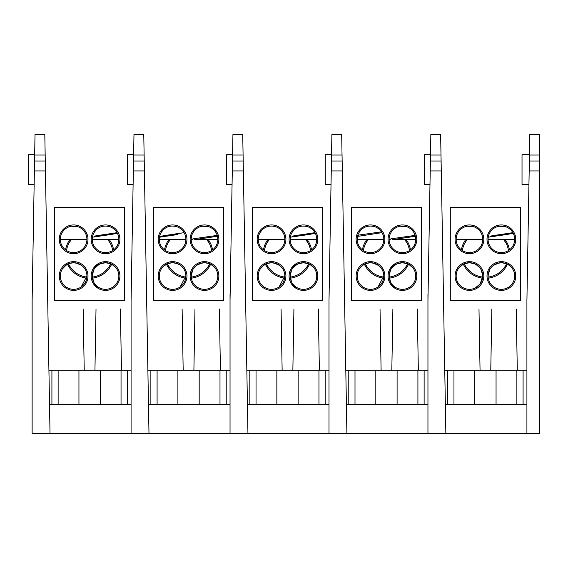 <?xml version="1.0" encoding="UTF-8"?>
<svg xmlns="http://www.w3.org/2000/svg" width="568" height="568" viewBox="0 0 568 568"><rect width="100%" height="100%" fill="white"/><g stroke="black" fill="none" stroke-linecap="round" stroke-linejoin="round"><path stroke-width="0.85" d="M342.042 155.036L341.688 134.502L331.897 134.502L331.534 155.036L342.042 155.036L346.906 433.498L445.859 433.498L440.64 134.502L430.849 134.502L430.494 155.036L441.002 155.036M441.102 161.007L430.388 161.007L430.494 155.036M441.279 170.94L430.217 170.94L430.388 161.007M427.952 433.498L427.952 300.493L430.217 170.94M445.859 433.498L539.6 433.498L539.6 134.502L529.809 134.502L529.348 161.007L539.6 161.007M445.355 404.395L526.912 404.395M444.758 370.293L447.747 370.293L447.747 404.395M526.912 370.293L447.747 370.293M429.983 184.508L424.232 184.508L424.232 154.716L430.501 154.716M478.987 309.006L480.052 370.293L478.987 309.006M516.227 309.006L517.299 370.293L516.227 309.006M491.845 309.006L490.773 370.293L491.845 309.006M539.6 170.94L529.177 170.94L529.348 161.007M529.177 170.94L526.912 300.493L526.912 433.498M529.461 154.716L522.02 154.716L522.02 184.508L528.936 184.508M520.529 300.493L450.303 300.493L450.303 207.391L520.529 207.391L520.529 300.493M483.815 276.02A14.363 14.363 0 0 0 462.274 263.58A14.363 14.363 0 0 0 462.274 288.459A14.363 14.363 0 0 0 483.815 276.02M483.815 239.313A14.363 14.363 0 0 0 462.274 226.866A14.363 14.363 0 0 0 462.274 251.752A14.363 14.363 0 0 0 483.815 239.313M515.744 239.313A14.363 14.363 0 0 0 494.195 226.866A14.363 14.363 0 0 0 494.195 251.752A14.363 14.363 0 0 0 515.744 239.313M515.744 276.02A14.363 14.363 0 0 0 494.195 263.58A14.363 14.363 0 0 0 494.195 288.459A14.363 14.363 0 0 0 515.744 276.02M461.386 249.884A24.367 24.367 0 0 1 465.93 239.313M504.902 239.313A24.367 24.367 0 0 1 509.439 249.884M507.508 264.219A24.367 24.367 0 0 1 488.246 278.142M482.587 278.142A24.367 24.367 0 0 1 463.318 264.219M482.757 276.02A13.298 13.298 0 0 0 462.806 264.503A13.298 13.298 0 0 0 462.806 287.536A13.298 13.298 0 0 0 482.757 276.02L480.23 283.808L475.295 287.969A13.298 13.298 0 0 1 456.154 276.02A13.298 13.298 0 0 1 475.295 264.07L477.979 265.81M482.757 239.313A13.298 13.298 0 0 0 462.806 227.789A13.298 13.298 0 0 0 462.806 250.829A13.298 13.298 0 0 0 482.757 239.313L456.154 239.313M514.679 239.313A13.298 13.298 0 0 0 494.728 227.789A13.298 13.298 0 0 0 494.728 250.829A13.298 13.298 0 0 0 514.679 239.313L488.075 239.313M514.679 276.02A13.298 13.298 0 0 0 494.728 264.503A13.298 13.298 0 0 0 494.728 287.536A13.298 13.298 0 0 0 514.679 276.02M462.359 250.559A23.302 23.302 0 0 1 467.279 239.313L464.631 243.395L467.279 239.313A23.302 23.302 0 0 0 462.359 250.559M503.553 239.313A23.302 23.302 0 0 1 508.474 250.559A23.302 23.302 0 0 0 503.553 239.313L506.195 243.395L503.553 239.313M506.542 263.765A23.302 23.302 0 0 1 488.118 277.085A23.302 23.302 0 0 0 506.542 263.765M482.715 277.085A23.302 23.302 0 0 1 464.283 263.765A23.302 23.302 0 0 0 482.715 277.085M482.722 275.061L480.784 269.047M480.45 268.536L478.192 265.987M479.761 284.426C479.009 285.299 479.009 285.299 479.761 284.426C479.009 285.299 479.009 285.299 479.761 284.426M459.143 284.426C459.895 285.299 459.895 285.299 459.143 284.426C459.895 285.299 459.895 285.299 459.143 284.426M459.001 267.798L461.344 265.476L463.928 263.921L469.452 262.721L472.917 263.176L475.906 264.39L480.109 268.06M479.917 267.805L477.581 265.49L474.997 263.928L469.466 262.721L466.008 263.176L463.012 264.383L458.802 268.053M479.761 247.719L479.761 247.719C479.009 248.585 479.009 248.585 479.761 247.719C479.009 248.585 479.009 248.585 479.761 247.719L479.761 247.719M459.143 247.719L459.15 247.719C459.895 248.585 459.895 248.585 459.143 247.719C459.895 248.585 459.895 248.585 459.143 247.719L459.143 247.719M474.01 226.809L467.073 226.22M511.683 247.719L511.683 247.719C510.93 248.585 510.93 248.585 511.683 247.719C510.93 248.585 510.93 248.585 511.683 247.719L511.683 247.719M491.071 247.719L491.071 247.719C491.817 248.585 491.817 248.585 491.071 247.719C491.817 248.585 491.817 248.585 491.071 247.719L491.071 247.719M505.932 226.809L498.995 226.22M493.578 265.242L493.194 265.533M489.588 269.864L488.075 276.034M488.111 276.978L488.26 278.221M511.683 284.426L511.683 284.426C510.93 285.299 510.93 285.299 511.683 284.426C510.93 285.299 510.93 285.299 511.683 284.426L511.683 284.426M491.071 284.426L491.071 284.426C491.817 285.299 491.817 285.299 491.071 284.426C491.817 285.299 491.817 285.299 491.071 284.426L491.071 284.426M505.953 263.531L501.388 262.721L499.066 262.92L493.265 265.476L496.815 263.524L501.374 262.721L505.676 263.431L509.482 265.476M510.185 266.051L510.653 266.484M511.349 267.216L511.768 267.72M511.363 267.23L510.81 266.64M510.199 266.065L509.681 265.632M509.503 265.49L506.202 263.623M492.57 266.051L492.101 266.491M491.952 266.633L490.724 268.053M498.612 273.144C494.579 275.53 494.579 275.53 498.612 273.144C503.383 268.969 505.918 266.08 506.195 264.482C505.896 266.108 503.369 268.998 498.612 273.144M472.221 273.144C476.254 275.53 476.254 275.53 472.221 273.144C467.443 268.969 464.915 266.08 464.631 264.482C464.936 266.108 467.464 268.998 472.221 273.144M492.854 236.558L488.963 237.112M488.239 237.211L513.302 233.412M512.357 233.569L510.93 233.803M508.765 234.151L507.785 234.307M505.066 234.733L499.258 235.621M496.127 236.082L494.43 236.331M491.824 235.841L498.335 234.811M508.956 233.221L509.957 233.079M512.897 232.66L490.39 236.075M331.897 134.502L341.688 134.502M342.149 161.007L331.435 161.007L331.534 155.036M342.319 170.94L331.258 170.94L331.435 161.007M346.906 433.498L329 433.498L329 300.493L331.258 170.94M346.395 404.395L427.952 404.395M345.798 370.293L348.787 370.293L348.787 404.395M427.952 370.293L348.787 370.293M331.023 184.508L325.272 184.508L325.272 154.716L331.542 154.716M427.952 300.493L427.952 294.11L427.952 300.493M380.027 309.006L381.1 370.293L380.027 309.006M417.267 309.006L418.339 370.293L417.267 309.006M392.886 309.006L391.813 370.293L392.886 309.006M144.13 155.036L143.768 134.502L133.977 134.502L133.622 155.036L144.13 155.036L148.986 433.498L247.946 433.498L242.728 134.502L232.937 134.502L232.582 155.036L243.083 155.036M243.189 161.007L232.475 161.007L232.582 155.036M243.36 170.94L232.298 170.94L232.475 161.007M230.04 433.498L230.04 300.493L232.298 170.94M247.946 433.498L329 433.498M247.435 404.395L329 404.395M246.846 370.293L249.828 370.293L249.828 404.395M329 370.293L249.828 370.293M232.064 184.508L226.312 184.508L226.312 154.716L232.582 154.716M281.068 309.006L282.14 370.293L281.068 309.006M318.314 309.006L319.379 370.293L318.314 309.006M293.926 309.006L292.861 370.293L293.926 309.006M421.57 300.493L351.344 300.493L351.344 207.391L421.57 207.391L421.57 300.493M384.863 276.02A14.363 14.363 0 0 0 363.314 263.58A14.363 14.363 0 0 0 363.314 288.459A14.363 14.363 0 0 0 384.863 276.02M384.863 239.313A14.363 14.363 0 0 0 363.314 226.866A14.363 14.363 0 0 0 363.314 251.752A14.363 14.363 0 0 0 384.863 239.313M416.784 239.313A14.363 14.363 0 0 0 395.236 226.866A14.363 14.363 0 0 0 395.236 251.752A14.363 14.363 0 0 0 416.784 239.313M416.784 276.02A14.363 14.363 0 0 0 395.236 263.58A14.363 14.363 0 0 0 395.236 288.459A14.363 14.363 0 0 0 416.784 276.02M362.427 249.884A24.367 24.367 0 0 1 366.971 239.313M405.942 239.313A24.367 24.367 0 0 1 410.486 249.884M408.548 264.219A24.367 24.367 0 0 1 389.286 278.142M383.627 278.142A24.367 24.367 0 0 1 364.365 264.219M383.798 276.02A13.298 13.298 0 0 0 363.847 264.503A13.298 13.298 0 0 0 363.847 287.536A13.298 13.298 0 0 0 383.798 276.02L378.018 286.989M383.798 239.313A13.298 13.298 0 0 0 363.847 227.789A13.298 13.298 0 0 0 363.847 250.829A13.298 13.298 0 0 0 383.798 239.313L357.194 239.313M415.719 239.313A13.298 13.298 0 0 0 395.768 227.789A13.298 13.298 0 0 0 395.768 250.829A13.298 13.298 0 0 0 415.719 239.313L394.945 239.313M415.719 276.02A13.298 13.298 0 0 0 395.768 264.503A13.298 13.298 0 0 0 395.768 287.536A13.298 13.298 0 0 0 415.719 276.02M363.399 250.559A23.302 23.302 0 0 1 368.32 239.313L365.678 243.395L368.32 239.313A23.302 23.302 0 0 0 363.399 250.559M404.594 239.313A23.302 23.302 0 0 1 409.514 250.559A23.302 23.302 0 0 0 404.594 239.313L407.235 243.395L404.594 239.313M407.59 263.765A23.302 23.302 0 0 1 389.158 277.085A23.302 23.302 0 0 0 407.59 263.765M383.755 277.085A23.302 23.302 0 0 1 365.323 263.765A23.302 23.302 0 0 0 383.755 277.085M383.762 275.061L383.613 273.811M380.801 284.426L380.801 284.426C380.056 285.299 380.056 285.299 380.801 284.426C380.056 285.299 380.056 285.299 380.801 284.426L380.801 284.426M360.19 284.426L360.19 284.426C360.943 285.299 360.943 285.299 360.19 284.426C360.943 285.299 360.943 285.299 360.19 284.426L360.19 284.426M378.622 265.49L375.072 263.531L370.506 262.721L368.185 262.92L362.782 265.185L359.161 269.054L362.022 265.767L365.941 263.524L370.499 262.721L372.821 262.927L378.607 265.476M379.303 266.051L379.772 266.484M379.914 266.626L380.482 267.23M380.468 267.216L380.894 267.72M379.317 266.065L378.806 265.632M380.801 247.719C380.056 248.585 380.056 248.585 380.801 247.719C380.056 248.585 380.056 248.585 380.801 247.719M360.19 247.719C360.943 248.585 360.943 248.585 360.19 247.719C360.943 248.585 360.943 248.585 360.19 247.719M375.05 226.809C370.066 225.404 365.842 226.057 362.37 228.776M361.063 229.934L359.161 232.347M412.723 247.719L412.723 247.719C411.977 248.585 411.977 248.585 412.723 247.719C411.977 248.585 411.977 248.585 412.723 247.719L412.723 247.719M392.112 247.719L392.112 247.719C392.864 248.585 392.864 248.585 392.112 247.719C392.864 248.585 392.864 248.585 392.112 247.719L392.112 247.719M406.972 226.809L400.042 226.22M396.57 264.07C387.348 265.504 387.34 286.542 396.57 287.969M412.723 284.426C411.977 285.299 411.977 285.299 412.723 284.426C411.977 285.299 411.977 285.299 412.723 284.426M392.112 284.426C392.864 285.299 392.864 285.299 392.112 284.426C392.864 285.299 392.864 285.299 392.112 284.426M391.963 267.798L394.306 265.476L396.89 263.921L402.421 262.721L405.886 263.176L408.868 264.39L413.078 268.06M412.879 267.805L410.728 265.632L407.966 263.928L402.428 262.721L398.97 263.176L395.974 264.383L391.771 268.053M390.33 239.313L389.115 239.313M399.652 273.144C395.619 275.53 395.619 275.53 399.652 273.144C404.43 268.969 406.958 266.08 407.235 264.482C406.936 266.108 404.409 268.998 399.652 273.144M373.261 273.144C377.294 275.53 377.294 275.53 373.261 273.144C368.483 268.969 365.955 266.08 365.678 264.482C365.977 266.108 368.504 268.998 373.261 273.144M381.497 231.829L358.997 235.046L357.57 236.16M357.513 236.409L381.114 232.788M415.719 236.21L414.051 235.542L390.919 238.844L389.818 239.71M415.364 236.26L413.277 236.551M413.248 236.558L407.043 237.452M406.83 237.488L397.565 238.894M392.474 239.71C388.938 239.71 388.938 239.71 392.474 239.71L415.719 236.21L392.474 239.71M322.61 300.493L252.384 300.493L252.384 207.391L322.61 207.391L322.61 300.493M285.903 276.02A14.363 14.363 0 0 0 264.354 263.58A14.363 14.363 0 0 0 264.354 288.459A14.363 14.363 0 0 0 285.903 276.02M285.903 239.313A14.363 14.363 0 0 0 264.354 226.866A14.363 14.363 0 0 0 264.354 251.752A14.363 14.363 0 0 0 285.903 239.313M317.824 239.313A14.363 14.363 0 0 0 296.276 226.866A14.363 14.363 0 0 0 296.276 251.752A14.363 14.363 0 0 0 317.824 239.313M317.824 276.02A14.363 14.363 0 0 0 296.276 263.58A14.363 14.363 0 0 0 296.276 288.459A14.363 14.363 0 0 0 317.824 276.02M263.474 249.884A24.367 24.367 0 0 1 268.011 239.313M306.983 239.313A24.367 24.367 0 0 1 311.527 249.884M309.596 264.219A24.367 24.367 0 0 1 290.333 278.142M284.667 278.142A24.367 24.367 0 0 1 265.405 264.219M284.838 276.02A13.298 13.298 0 0 0 264.887 264.503A13.298 13.298 0 0 0 264.887 287.536A13.298 13.298 0 0 0 284.838 276.02L279.058 286.989M284.838 239.313A13.298 13.298 0 0 0 264.887 227.789A13.298 13.298 0 0 0 264.887 250.829A13.298 13.298 0 0 0 284.838 239.313L258.234 239.313M316.759 239.313A13.298 13.298 0 0 0 296.808 227.789A13.298 13.298 0 0 0 296.808 250.829A13.298 13.298 0 0 0 316.759 239.313L290.163 239.313M316.759 276.02A13.298 13.298 0 0 0 296.808 264.503A13.298 13.298 0 0 0 296.808 287.536A13.298 13.298 0 0 0 316.759 276.02M264.439 250.559A23.302 23.302 0 0 1 269.36 239.313L266.719 243.395L269.36 239.313A23.302 23.302 0 0 0 264.439 250.559M305.634 239.313A23.302 23.302 0 0 1 310.554 250.559A23.302 23.302 0 0 0 305.634 239.313L308.282 243.395L305.634 239.313M308.63 263.765A23.302 23.302 0 0 1 290.205 277.085A23.302 23.302 0 0 0 308.63 263.765M284.795 277.085A23.302 23.302 0 0 1 266.371 263.765A23.302 23.302 0 0 0 284.795 277.085M284.802 275.061L284.653 273.811M281.849 284.426L281.849 284.426C281.096 285.299 281.096 285.299 281.849 284.426C281.096 285.299 281.096 285.299 281.849 284.426L281.849 284.426M261.23 284.426L261.23 284.426C261.983 285.299 261.983 285.299 261.23 284.426C261.983 285.299 261.983 285.299 261.23 284.426L261.23 284.426M279.662 265.49L276.112 263.531L271.554 262.721L269.232 262.92L263.822 265.185L260.208 269.054L263.069 265.767L266.981 263.524L271.539 262.721L273.861 262.927L279.648 265.476M280.344 266.051L280.812 266.484M281.508 267.216L281.934 267.72M281.522 267.23L280.968 266.64M280.358 266.065L279.846 265.632M281.849 247.719C281.096 248.585 281.096 248.585 281.849 247.719C281.096 248.585 281.096 248.585 281.849 247.719M261.23 247.719C261.983 248.585 261.983 248.585 261.23 247.719C261.983 248.585 261.983 248.585 261.23 247.719M276.091 226.809C271.113 225.404 266.882 226.057 263.41 228.783M262.104 229.934L260.208 232.347M313.77 247.719C313.018 248.585 313.018 248.585 313.77 247.719C313.018 248.585 313.018 248.585 313.77 247.719M293.152 247.719C293.904 248.585 293.904 248.585 293.152 247.719C293.904 248.585 293.904 248.585 293.152 247.719M308.012 226.809C303.035 225.404 298.803 226.057 295.332 228.783M294.032 229.934L292.129 232.347M297.618 264.07C288.388 265.504 288.381 286.542 297.618 287.969M313.77 284.426C313.018 285.299 313.018 285.299 313.77 284.426C313.018 285.299 313.018 285.299 313.77 284.426M293.152 284.426C293.904 285.299 293.904 285.299 293.152 284.426C293.904 285.299 293.904 285.299 293.152 284.426M293.01 267.798L295.353 265.476L297.93 263.921L303.461 262.721L306.926 263.176L309.908 264.39L314.118 268.06M313.919 267.805L311.768 265.632L309.006 263.928L303.475 262.721L300.018 263.176L297.021 264.383L292.811 268.053M300.692 273.144C296.659 275.53 296.659 275.53 300.692 273.144C305.47 268.969 307.998 266.08 308.282 264.482C307.977 266.108 305.449 268.998 300.692 273.144M274.301 273.144C278.334 275.53 278.334 275.53 274.301 273.144C269.53 268.969 267.003 266.08 266.719 264.482C267.017 266.108 269.551 268.998 274.301 273.144M294.941 236.558L291.05 237.112M290.326 237.211L315.382 233.412M314.445 233.569L313.018 233.803M310.852 234.151L309.865 234.307M307.153 234.733L301.338 235.621M298.214 236.082L296.517 236.331M293.912 235.841L300.415 234.811M311.044 233.221L312.038 233.079M314.977 232.66L292.47 236.075M223.657 300.493L153.424 300.493L153.424 207.391L223.657 207.391L223.657 300.493M186.943 276.02A14.363 14.363 0 0 0 165.394 263.58A14.363 14.363 0 0 0 165.394 288.459A14.363 14.363 0 0 0 186.943 276.02M186.943 239.313A14.363 14.363 0 0 0 165.394 226.866A14.363 14.363 0 0 0 165.394 251.752A14.363 14.363 0 0 0 186.943 239.313M218.865 239.313A14.363 14.363 0 0 0 197.323 226.866A14.363 14.363 0 0 0 197.323 251.752A14.363 14.363 0 0 0 218.865 239.313M218.865 276.02A14.363 14.363 0 0 0 197.323 263.58A14.363 14.363 0 0 0 197.323 288.459A14.363 14.363 0 0 0 218.865 276.02M164.514 249.884A24.367 24.367 0 0 1 169.058 239.313M208.03 239.313A24.367 24.367 0 0 1 212.567 249.884M210.636 264.219A24.367 24.367 0 0 1 191.373 278.142M185.708 278.142A24.367 24.367 0 0 1 166.445 264.219M185.878 276.02A13.298 13.298 0 0 0 165.927 264.503A13.298 13.298 0 0 0 165.927 287.536A13.298 13.298 0 0 0 185.878 276.02L180.106 286.989M185.878 239.313A13.298 13.298 0 0 0 165.927 227.789A13.298 13.298 0 0 0 165.927 250.829A13.298 13.298 0 0 0 185.878 239.313L159.281 239.313M217.8 239.313A13.298 13.298 0 0 0 197.849 227.789A13.298 13.298 0 0 0 197.849 250.829A13.298 13.298 0 0 0 217.8 239.313L197.025 239.313M217.8 276.02A13.298 13.298 0 0 0 197.849 264.503A13.298 13.298 0 0 0 197.849 287.536A13.298 13.298 0 0 0 217.8 276.02M165.487 250.559A23.302 23.302 0 0 1 170.407 239.313L167.759 243.395L170.407 239.313A23.302 23.302 0 0 0 165.487 250.559M206.681 239.313A23.302 23.302 0 0 1 211.601 250.559A23.302 23.302 0 0 0 206.681 239.313L209.322 243.395L206.681 239.313M209.67 263.765A23.302 23.302 0 0 1 191.246 277.085A23.302 23.302 0 0 0 209.67 263.765M185.835 277.085A23.302 23.302 0 0 1 167.411 263.765A23.302 23.302 0 0 0 185.835 277.085M185.85 275.061L185.701 273.819M182.889 284.426L182.889 284.426C182.136 285.299 182.136 285.299 182.889 284.426C182.136 285.299 182.136 285.299 182.889 284.426L182.889 284.426M162.27 284.426L162.27 284.426C163.023 285.299 163.023 285.299 162.27 284.426C163.023 285.299 163.023 285.299 162.27 284.426L162.27 284.426M177.159 263.531L172.594 262.721L170.272 262.92L164.471 265.476L168.022 263.524L172.58 262.721L176.882 263.431L180.688 265.476M181.384 266.051L181.852 266.484M182.555 267.216L182.974 267.72M182.562 267.23L182.008 266.64M181.405 266.065L180.887 265.632M180.709 265.49L177.401 263.623M163.769 266.051L163.3 266.491M163.158 266.633L161.93 268.053M182.889 247.719C182.136 248.585 182.136 248.585 182.889 247.719C182.136 248.585 182.136 248.585 182.889 247.719M162.27 247.719C163.023 248.585 163.023 248.585 162.27 247.719C163.023 248.585 163.023 248.585 162.27 247.719M177.131 226.809C172.154 225.404 167.929 226.057 164.457 228.783M163.151 229.934L161.248 232.347M214.81 247.719L214.81 247.719C214.058 248.585 214.058 248.585 214.81 247.719C214.058 248.585 214.058 248.585 214.81 247.719L214.81 247.719M194.192 247.719L194.192 247.719C194.945 248.585 194.945 248.585 194.192 247.719C194.945 248.585 194.945 248.585 194.192 247.719L194.192 247.719M209.052 226.809L202.123 226.22M196.706 265.242L196.315 265.533M192.715 269.864L191.203 276.034M191.239 276.978L191.388 278.228M214.81 284.426L214.81 284.426C214.058 285.299 214.058 285.299 214.81 284.426C214.058 285.299 214.058 285.299 214.81 284.426L214.81 284.426M194.192 284.426L194.192 284.426C194.945 285.299 194.945 285.299 194.192 284.426C194.945 285.299 194.945 285.299 194.192 284.426L194.192 284.426M212.631 265.49L209.081 263.531L204.516 262.721L202.194 262.92L196.784 265.185L193.17 269.054L196.031 265.767L199.943 263.524L204.501 262.721L206.83 262.927L212.609 265.476M213.305 266.051L213.774 266.484M213.923 266.626L214.484 267.23M214.477 267.216L214.896 267.72M213.327 266.065L212.808 265.632M192.41 239.313L191.203 239.313M201.739 273.144C197.707 275.53 197.707 275.53 201.739 273.144C206.511 268.969 209.038 266.08 209.322 264.482C209.024 266.108 206.489 268.998 201.739 273.144M175.342 273.144C179.381 275.53 179.381 275.53 175.342 273.144C170.57 268.969 168.043 266.08 167.759 264.482C168.064 266.108 170.592 268.998 175.342 273.144M163.307 236.664L160.169 237.112M159.445 237.211L177.976 234.463M176.279 234.733L169.974 235.692M168.866 235.855L167.311 236.082M163.03 235.841L169.541 234.811M175.455 233.917L177.962 233.54M180.035 233.242L182.349 232.908M184.103 232.66L159.601 236.409M217.8 236.21L216.138 235.542L192.999 238.844L191.906 239.71M217.452 236.26L216.614 236.373M215.407 236.544L212.162 237.012M209.166 237.452L199.467 238.922M194.554 239.71C191.018 239.71 191.018 239.71 194.554 239.71L217.8 236.21L194.554 239.71M124.697 300.493L54.471 300.493L54.471 207.391L124.697 207.391L124.697 300.493M87.99 276.02A14.363 14.363 0 0 0 66.442 263.58A14.363 14.363 0 0 0 66.442 288.459A14.363 14.363 0 0 0 87.99 276.02M87.99 239.313A14.363 14.363 0 0 0 66.442 226.866A14.363 14.363 0 0 0 66.442 251.752A14.363 14.363 0 0 0 87.99 239.313M119.912 239.313A14.363 14.363 0 0 0 98.363 226.866A14.363 14.363 0 0 0 98.363 251.752A14.363 14.363 0 0 0 119.912 239.313M119.912 276.02A14.363 14.363 0 0 0 98.363 263.58A14.363 14.363 0 0 0 98.363 288.459A14.363 14.363 0 0 0 119.912 276.02M65.554 249.884A24.367 24.367 0 0 1 70.098 239.313M109.07 239.313A24.367 24.367 0 0 1 113.614 249.884M111.676 264.219A24.367 24.367 0 0 1 92.414 278.142M86.755 278.142A24.367 24.367 0 0 1 67.493 264.219M86.925 276.02A13.298 13.298 0 0 0 66.974 264.503A13.298 13.298 0 0 0 66.974 287.536A13.298 13.298 0 0 0 86.925 276.02L81.146 286.989M86.925 239.313A13.298 13.298 0 0 0 66.974 227.789A13.298 13.298 0 0 0 66.974 250.829A13.298 13.298 0 0 0 86.925 239.313L60.322 239.313M118.847 239.313A13.298 13.298 0 0 0 98.896 227.789A13.298 13.298 0 0 0 98.896 250.829A13.298 13.298 0 0 0 118.847 239.313L92.243 239.313M118.847 276.02A13.298 13.298 0 0 0 98.896 264.503A13.298 13.298 0 0 0 98.896 287.536A13.298 13.298 0 0 0 118.847 276.02M66.527 250.559A23.302 23.302 0 0 1 71.447 239.313L68.799 243.395L71.447 239.313A23.302 23.302 0 0 0 66.527 250.559M107.721 239.313A23.302 23.302 0 0 1 112.641 250.559A23.302 23.302 0 0 0 107.721 239.313L110.362 243.395L107.721 239.313M110.717 263.765A23.302 23.302 0 0 1 92.286 277.085A23.302 23.302 0 0 0 110.717 263.765M86.883 277.085A23.302 23.302 0 0 1 68.451 263.765A23.302 23.302 0 0 0 86.883 277.085M86.89 275.061L86.741 273.811M83.929 284.426L83.929 284.426C83.177 285.299 83.177 285.299 83.929 284.426C83.177 285.299 83.177 285.299 83.929 284.426L83.929 284.426M63.318 284.426L63.318 284.426C64.063 285.299 64.063 285.299 63.318 284.426C64.063 285.299 64.063 285.299 63.318 284.426L63.318 284.426M81.749 265.49L78.199 263.531L73.634 262.721L71.312 262.92L66.314 264.908L62.288 269.054L65.15 265.767L69.062 263.524L73.62 262.721L75.949 262.927L81.735 265.476M82.424 266.051L82.9 266.484M83.042 266.626L83.61 267.23M83.595 267.216L84.014 267.72M82.445 266.065L81.934 265.632M83.929 247.719L83.929 247.719C83.177 248.585 83.177 248.585 83.929 247.719C83.177 248.585 83.177 248.585 83.929 247.719L83.929 247.719M63.318 247.719L63.318 247.719C64.063 248.585 64.063 248.585 63.318 247.719C64.063 248.585 64.063 248.585 63.318 247.719L63.318 247.719M78.178 226.809L71.248 226.22M115.851 247.719C115.098 248.585 115.098 248.585 115.851 247.719C115.098 248.585 115.098 248.585 115.851 247.719M95.239 247.719C95.985 248.585 95.985 248.585 95.239 247.719C95.985 248.585 95.985 248.585 95.239 247.719M110.1 226.809C105.115 225.404 100.891 226.057 97.419 228.783M96.113 229.934L94.21 232.347M99.698 264.07C90.475 265.504 90.468 286.542 99.698 287.969M115.851 284.426C115.098 285.299 115.098 285.299 115.851 284.426C115.098 285.299 115.098 285.299 115.851 284.426M95.239 284.426C95.985 285.299 95.985 285.299 95.239 284.426C95.985 285.299 95.985 285.299 95.239 284.426M95.09 267.798L97.433 265.476L100.018 263.921L105.541 262.721L109.006 263.176L111.995 264.39L116.199 268.06M116.007 267.805L113.856 265.632L111.087 263.928L105.556 262.721L102.098 263.176L99.102 264.383L94.899 268.053M102.78 273.144C98.747 275.53 98.747 275.53 102.78 273.144C107.558 268.969 110.085 266.08 110.362 264.482C110.064 266.108 107.537 268.998 102.78 273.144M76.389 273.144C80.422 275.53 80.422 275.53 76.389 273.144C71.611 268.969 69.083 266.08 68.799 264.482C69.104 266.108 71.632 268.998 76.389 273.144M97.022 236.558L93.131 237.112M92.414 237.211L117.469 233.412M116.525 233.569L115.098 233.803M112.933 234.151L111.953 234.307M109.233 234.733L103.426 235.621M100.295 236.082L98.605 236.331M95.992 235.841L102.503 234.811M113.131 233.221L114.125 233.079M117.065 232.66L94.558 236.075M144.229 161.007L133.516 161.007L133.622 155.036M144.407 170.94L133.345 170.94L133.516 161.007M148.986 433.498L131.08 433.498L131.08 300.493L133.345 170.94M148.482 404.395L230.04 404.395M147.886 370.293L150.875 370.293L150.875 404.395M230.04 370.293L150.875 370.293M133.104 184.508L127.36 184.508L127.36 154.716L133.629 154.716M230.04 300.493L230.04 294.11L230.04 300.493M182.115 309.006L183.18 370.293L182.115 309.006M219.354 309.006L220.427 370.293L219.354 309.006M194.973 309.006L193.901 370.293L194.973 309.006M45.447 170.94L34.385 170.94L32.127 300.493L32.127 433.498L50.027 433.498L44.808 134.502L35.024 134.502L44.808 134.502M35.024 134.502L34.662 155.036L45.17 155.036M45.277 161.007L34.556 161.007L34.662 155.036M34.385 170.94L34.556 161.007M50.027 433.498L131.08 433.498M49.523 404.395L131.08 404.395M48.926 370.293L51.915 370.293L51.915 404.395M131.08 370.293L51.915 370.293M34.151 184.508L28.4 184.508L28.4 154.716L34.669 154.716M83.155 309.006L84.227 370.293L83.155 309.006M120.395 309.006L121.467 370.293L120.395 309.006M96.013 309.006L94.941 370.293L96.013 309.006M523.085 404.395L523.085 370.293M516.873 370.293L516.873 404.395M496.056 404.395L496.056 370.293M453.96 404.395L453.96 370.293M474.777 370.293L474.777 404.395M529.454 155.036L539.6 155.036M424.126 404.395L424.126 370.293M417.913 370.293L417.913 404.395M397.096 404.395L397.096 370.293M355 404.395L355 370.293M375.817 370.293L375.817 404.395M325.166 404.395L325.166 370.293M318.953 370.293L318.953 404.395M298.143 404.395L298.143 370.293M256.04 404.395L256.04 370.293M276.857 370.293L276.857 404.395M226.213 404.395L226.213 370.293M219.994 370.293L219.994 404.395M199.183 404.395L199.183 370.293M157.088 404.395L157.088 370.293M177.898 370.293L177.898 404.395M127.253 404.395L127.253 370.293M121.041 370.293L121.041 404.395M100.224 404.395L100.224 370.293M58.128 404.395L58.128 370.293M78.945 370.293L78.945 404.395"/></g></svg>
